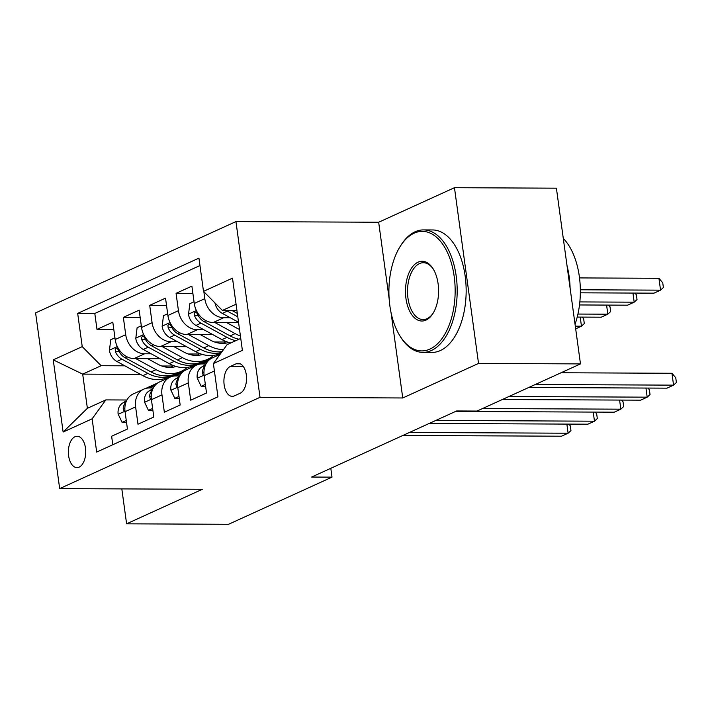 <?xml version="1.0" encoding="UTF-8"?>
<svg xmlns="http://www.w3.org/2000/svg" width="712" height="712" viewBox="0 0 712 712"><rect width="100%" height="100%" fill="white"/><g stroke="black" fill="none" stroke-linecap="round" stroke-linejoin="round"><path stroke-width="1.07" d="M79.139 467.134A15.673 8.686 -89.7 0 0 85.68 450.02A15.673 8.686 -89.7 0 0 77.127 436.26A15.673 8.686 -89.7 0 0 74.974 436.741A15.673 8.686 -89.7 0 0 68.423 453.856A15.673 8.686 -89.7 0 0 76.976 467.615A15.673 8.686 -89.7 0 0 79.139 467.134M235.948 221.583L35.6 312.888L59.675 488.619L260.022 397.314L235.948 221.583L378.668 222.242L389.153 298.764M391.048 312.621L402.743 397.972L478.535 363.432L454.461 187.701L378.668 222.242M454.461 187.701L556.401 188.182L580.476 363.903L478.535 363.432M112.79 444.733L111.624 436.242L127.439 429.033L125.063 411.696L135.609 406.89A19.598 15.806 -114.5 0 1 143.797 389.135A19.598 15.806 -114.5 0 1 149.324 387.969L153.294 387.987M135.609 406.89L137.986 424.227L153.801 417.018L151.425 399.681L161.971 394.875A19.598 15.806 -114.5 0 1 170.159 377.12A19.598 15.806 -114.5 0 1 175.686 375.954L179.655 375.972M161.971 394.875L164.347 412.212L180.163 405.003L177.786 387.675L188.333 382.869A19.598 15.806 -114.5 0 1 196.521 365.114A19.598 15.806 -114.5 0 1 202.048 363.939L206.017 363.966M188.333 382.869L190.709 400.197L206.525 392.988L204.148 375.66A19.598 15.806 -114.5 0 1 212.336 357.905L220.026 354.398M238.591 322.661L213.173 322.536A19.598 15.806 -114.5 0 1 194.26 303.463L191.893 286.126L176.069 293.335L192.89 293.415M212.906 334.676L186.811 334.551A19.598 15.806 65.5 0 1 167.899 315.478L165.531 298.141L149.707 305.35L166.528 305.43M186.544 346.691L160.449 346.566A19.598 15.806 65.5 0 1 141.537 327.493L139.169 310.156L123.345 317.365L140.166 317.445M580.476 363.903L477.004 411.064L456.614 410.966L311.625 477.049L332.014 477.138L330.804 468.309M236.108 363.805L230.305 366.449A15.183 8.419 -89.7 0 0 223.969 383.029A15.183 8.419 -89.7 0 0 232.254 396.362A15.183 8.419 -89.7 0 0 234.337 395.899L240.14 393.255A15.183 8.419 -89.7 0 0 246.486 376.675A15.183 8.419 -89.7 0 0 238.191 363.343A15.183 8.419 -89.7 0 0 236.108 363.805L240.273 363.823M140.54 374.387L82.69 374.12L87.38 408.314L105.83 399.904L92.124 418.825L96.681 452.075L217.943 396.807L213.386 363.565L227.092 344.644L240.754 338.414M92.124 418.825L63.128 432.042L53.24 359.854L82.236 346.637L77.679 313.396L198.942 258.127L203.499 291.368L232.495 278.152L242.383 350.349L213.386 363.565M220.222 354.131L218.798 354.122M198.968 354.024L188.146 353.98M151.22 353.811L144.634 353.775A19.598 15.806 -114.5 0 1 125.721 334.702L123.345 317.365M210.387 358.937L208.42 358.928M160.182 358.706L134.087 358.581L144.634 353.775M225.33 342.018L214.508 341.965M177.582 341.796L170.996 341.76A19.598 15.806 -114.5 0 1 152.083 322.687L149.707 305.35M203.944 329.781L197.358 329.745A19.598 15.806 -114.5 0 1 178.445 310.672L176.069 293.335M230.305 317.766L223.719 317.73A19.598 15.806 -114.5 0 1 204.807 298.657L203.863 291.733M199.965 265.549L94.803 313.467L96.983 329.38L113.804 329.46M134.087 358.581A19.598 15.806 65.5 0 1 115.175 339.508L112.808 322.171L96.983 329.38M216.51 359.257A19.598 15.806 -114.5 0 1 218.985 355.84M105.83 399.904L126.932 400.002M236.064 304.22L222.411 310.441L203.499 291.368M236.927 310.512L222.411 310.441M121.823 488.904L126.603 523.818L228.543 524.299L332.014 477.138M126.603 523.818L202.395 489.278L59.675 488.619M402.743 397.972L260.022 397.314M176.113 374.557L174.12 374.548M194.251 366.146L192.436 366.137M172.607 366.039L161.784 365.995M124.858 365.817L101.149 365.71L82.69 374.12L53.24 359.854M196.521 365.114L185.974 369.911A19.598 15.806 65.5 0 0 177.786 387.675M220.008 353.65L220.569 353.65M170.159 377.12L159.613 381.926A19.598 15.806 65.5 0 0 151.425 399.681M193.646 365.665L195.284 365.674M94.803 313.467L77.679 313.396M82.236 346.637L101.149 365.71M143.797 389.135L133.251 393.941A19.598 15.806 65.5 0 0 125.063 411.696M63.128 432.042L87.38 408.314M535.273 384.507L673.561 385.147L666.975 388.156L528.687 387.506M561.047 372.759L671.941 373.275L673.561 385.147L676.4 382.513L675.75 377.76L671.941 373.275M214.971 302.938A12.985 10.466 65.5 0 0 222.331 313.405L238.538 322.26M580.333 292.819L653.963 293.166L660.549 290.158L658.929 278.285L579.515 277.92M226.256 310.459A12.985 10.466 65.5 0 0 227.333 311.126L237.799 316.84M237.327 313.413L231.978 310.485M658.929 278.285L662.739 282.78L663.388 287.523L660.549 290.158L580.333 289.784M429.968 349.085A59.772 33.126 -89.7 0 0 454.194 276.478A59.772 33.126 -89.7 0 0 414.099 233.198A59.772 33.126 -89.7 0 0 400.18 246.441A59.772 33.126 -89.7 0 0 399.77 335.628A59.772 33.126 -89.7 0 0 429.968 349.085M400.18 246.441L400.865 245.355A61.241 33.945 90.3 0 1 415.123 231.774A61.241 33.945 90.3 0 1 423.542 229.905A61.241 33.945 90.3 0 1 456.962 283.652A61.241 33.945 90.3 0 1 431.392 350.509A61.241 33.945 90.3 0 1 422.973 352.387A61.241 33.945 90.3 0 1 400.447 336.732L399.77 335.628M425.998 320.106A29.886 16.563 90.3 0 1 405.956 298.47A29.886 16.563 90.3 0 1 418.06 262.167A29.886 16.563 90.3 0 1 433.163 268.896A29.886 16.563 90.3 0 1 432.958 313.485A29.886 16.563 90.3 0 1 425.998 320.106M433.501 269.456A28.418 15.744 -89.7 0 0 423.391 262.728A28.418 15.744 -89.7 0 0 419.484 263.6A28.418 15.744 -89.7 0 0 407.611 294.617A28.418 15.744 -89.7 0 0 423.124 319.563A28.418 15.744 -89.7 0 0 427.031 318.691A28.418 15.744 -89.7 0 0 433.297 312.924M563.29 238.413A61.241 33.945 90.3 0 1 575.047 324.272M567.019 265.647A61.241 33.945 90.3 0 1 570.107 288.2M423.542 229.905L432.513 229.949A61.241 33.945 90.3 0 1 465.933 283.696A61.241 33.945 90.3 0 1 440.363 350.553A61.241 33.945 90.3 0 1 431.944 352.422L422.973 352.387M205.35 384.418L201.158 386.322L197.224 378.028A12.985 10.466 -114.5 0 1 201.665 367.045L205.759 364.464M508.911 396.522L647.199 397.163L640.613 400.171L502.325 399.521M205.074 366.075A12.985 10.466 65.5 0 0 202.252 372.189L202.875 374.254L203.997 374.156M647.929 388.067L649.389 389.776L650.038 394.528L647.199 397.163L645.953 388.058M201.158 386.322L205.617 386.349M202.911 363.948L209.017 360.094M178.988 396.433L174.796 398.337L170.862 390.043A12.985 10.466 -114.5 0 1 175.303 379.06L179.397 376.479M198.684 364.348A37.478 30.224 -114.5 0 1 200.366 363.503L205.368 361.224A37.478 30.224 65.5 0 0 202.457 362.8L200.517 364.019M482.549 408.537L620.837 409.178L614.251 412.186L455.573 411.447M201.514 363.948L205.617 361.358A37.478 30.224 -114.5 0 1 208.536 359.783L210.716 358.786M206.978 360.557A37.478 30.224 65.5 0 0 205.368 361.224M178.712 378.09A12.985 10.466 65.5 0 0 175.891 384.195L176.514 386.269L177.635 386.171M621.567 400.082L623.027 401.791L623.676 406.543L620.837 409.178L619.591 400.073M174.796 398.337L179.255 398.364M176.549 375.963L182.655 372.109M152.626 408.448L148.434 410.352L144.5 402.058A12.985 10.466 -114.5 0 1 148.941 391.075L153.035 388.494M172.322 376.363A37.478 30.224 -114.5 0 1 174.004 375.518L179.006 373.239A37.478 30.224 65.5 0 0 176.095 374.815L174.155 376.034M435.797 420.454L594.476 421.192L587.889 424.192L429.211 423.462M175.152 375.963L179.255 373.373A37.478 30.224 -114.5 0 1 182.174 371.798L184.355 370.801M180.617 372.572A37.478 30.224 65.5 0 0 179.006 373.239M152.35 390.096A12.985 10.466 65.5 0 0 149.529 396.21L150.152 398.284L151.273 398.186M595.205 412.097L596.665 413.805L597.315 418.558L594.476 421.192L593.229 412.088M148.434 410.352L152.893 410.37M150.188 387.978L156.293 384.124M126.264 420.454L122.072 422.367L118.139 414.072A12.985 10.466 -114.5 0 1 122.58 403.09L126.674 400.509M145.96 388.378A37.478 30.224 -114.5 0 1 147.642 387.533L152.644 385.254A37.478 30.224 65.5 0 0 149.734 386.83L147.793 388.049M409.436 432.469L568.114 433.207L561.528 436.207L402.85 435.468M148.79 387.978L152.893 385.388A37.478 30.224 -114.5 0 1 155.812 383.812L157.993 382.816M154.255 384.587A37.478 30.224 65.5 0 0 152.644 385.254M125.988 402.111A12.985 10.466 65.5 0 0 123.167 408.225L123.79 410.299L124.912 410.201M568.843 424.103L570.303 425.82L570.953 430.573L568.114 433.207L566.868 424.094M122.072 422.367L126.531 422.385M194.029 301.772L189.837 303.686L188.511 314.384A12.985 10.466 65.5 0 0 195.969 325.42L221.966 339.624A37.478 30.224 65.5 0 0 230.822 342.944M214.882 322.545L235.147 333.617A37.478 30.224 65.5 0 0 240.416 335.948M226.683 322.598L236.776 328.116A31.106 25.089 65.5 0 0 239.517 329.433M238.992 339.224A37.478 30.224 -114.5 0 1 230.136 335.904L204.139 321.699A12.985 10.466 -114.5 0 1 197.669 314.223L196.165 312.15L195.061 312.185L194.305 313.413L194.51 315.665A12.985 10.466 65.5 0 0 200.971 323.141L226.977 337.346A37.478 30.224 65.5 0 0 235.832 340.665M579.497 304.958L627.601 305.181L634.187 302.173L579.835 301.924M634.917 293.077L636.377 294.786L637.026 299.538L634.187 302.173L632.941 293.068M167.667 313.787L163.475 315.701L162.149 326.399A12.985 10.466 65.5 0 0 169.607 337.435L195.604 351.639A37.478 30.224 65.5 0 0 220.711 353.348L220.827 353.294M224.111 343.344A31.106 25.089 65.5 0 0 225.811 341.431M188.52 334.56L208.785 345.632A37.478 30.224 65.5 0 0 223.524 349.565M200.321 334.613L210.414 340.131A31.106 25.089 65.5 0 0 228.855 342.454M222.055 351.603A37.478 30.224 -114.5 0 1 203.774 347.919L177.778 333.714A12.985 10.466 -114.5 0 1 171.307 326.238L169.803 324.165L168.7 324.2L167.943 325.428L168.148 327.68A12.985 10.466 65.5 0 0 174.609 335.156L200.615 349.361A37.478 30.224 65.5 0 0 221.352 352.573M227.911 342.178A31.106 25.089 -114.5 0 1 226.959 342.953M577.209 317.08L601.24 317.196L607.826 314.188L577.93 314.054M608.555 305.092L610.015 306.801L610.665 311.553L607.826 314.188L606.579 305.083M141.305 325.802L137.113 327.716L135.787 338.414A12.985 10.466 65.5 0 0 143.245 349.45L169.242 363.654A37.478 30.224 65.5 0 0 194.349 365.363L199.36 363.075A37.478 30.224 65.5 0 0 200.917 362.301M197.749 355.359A31.106 25.089 65.5 0 0 199.449 353.446M162.158 346.575L182.423 357.647A37.478 30.224 65.5 0 0 207.53 359.355A37.478 30.224 65.5 0 0 213.671 355.359M173.959 346.628L184.052 352.146A31.106 25.089 65.5 0 0 202.493 354.469M207.53 359.355L202.52 361.634A37.478 30.224 -114.5 0 1 177.413 359.934L151.416 345.729A12.985 10.466 -114.5 0 1 144.945 338.253L143.441 336.18L142.338 336.215L141.581 337.443L141.786 339.695A12.985 10.466 65.5 0 0 148.247 347.171L174.253 361.376A37.478 30.224 65.5 0 0 199.36 363.075M201.549 354.193A31.106 25.089 -114.5 0 1 200.597 354.959M575.67 328.846L581.464 326.203L575.305 326.176M582.193 317.107L583.653 318.816L584.303 323.568L581.464 326.203L580.218 317.098M114.944 337.817L110.752 339.731L109.425 350.429A12.985 10.466 65.5 0 0 116.884 361.465L142.881 375.669A37.478 30.224 65.5 0 0 167.988 377.378L172.998 375.091A37.478 30.224 65.5 0 0 174.556 374.316M171.387 367.374A31.106 25.089 65.5 0 0 173.087 365.461M135.796 358.59L156.061 369.662A37.478 30.224 65.5 0 0 181.168 371.37A37.478 30.224 65.5 0 0 187.309 367.374M147.598 358.643L157.69 364.152A31.106 25.089 65.5 0 0 176.131 366.484M181.168 371.37L176.158 373.649A37.478 30.224 -114.5 0 1 151.051 371.94L125.054 357.736A12.985 10.466 -114.5 0 1 118.584 350.268L117.08 348.195L115.976 348.23L115.219 349.458L115.424 351.71A12.985 10.466 65.5 0 0 121.885 359.177L147.891 373.382A37.478 30.224 65.5 0 0 172.998 375.091M175.188 366.208A31.106 25.089 -114.5 0 1 174.235 366.974M160.449 346.566L170.996 341.76M186.811 334.551L197.358 329.745M213.173 322.536L223.719 317.73M194.26 303.463L204.807 298.657M115.175 339.508L125.721 334.702M141.537 327.493L152.083 322.687M167.899 315.478L178.445 310.672M204.148 375.66L214.401 370.988M243.308 366.511L230.305 366.449M227.333 311.126L222.331 313.405M197.322 378.232L204.086 375.153M201.665 367.045L205.35 365.372M203.952 372.189L202.252 372.189M170.96 390.247L177.724 387.168M205.617 361.358L209.746 359.471M199.405 364.188L202.457 362.8M175.303 379.06L178.988 377.387M177.591 384.204L175.891 384.195M144.598 402.262L151.362 399.183M179.255 373.373L183.385 371.486M173.043 376.203L176.095 374.815M148.941 391.075L152.626 389.402M151.229 396.219L149.529 396.21M118.236 414.277L125 411.198M152.893 385.388L157.023 383.501M146.681 388.218L149.734 386.83M122.58 403.09L126.264 401.417M124.867 408.234L123.167 408.225M196.405 310.539L188.538 314.117M226.977 337.346L221.966 339.624M235.147 333.617L230.136 335.904M200.971 323.141L195.969 325.42M206.151 320.783L204.139 321.699M198.354 315.683L194.51 315.665M170.035 322.554L162.176 326.132M200.615 349.361L195.604 351.639M208.785 345.632L203.774 347.919M174.609 335.156L169.607 337.435M179.789 332.798L177.778 333.714M171.993 327.698L168.148 327.68M143.673 334.56L135.814 338.147M174.253 361.376L169.242 363.654M182.423 357.647L177.413 359.934M148.247 347.171L143.245 349.45M153.427 344.813L151.416 345.729M145.631 339.713L141.786 339.695M117.311 346.575L109.452 350.162M147.891 373.382L142.881 375.669M156.061 369.662L151.051 371.94M121.885 359.177L116.884 361.465M127.065 356.828L125.054 357.736M119.269 351.728L115.424 351.71"/></g></svg>
